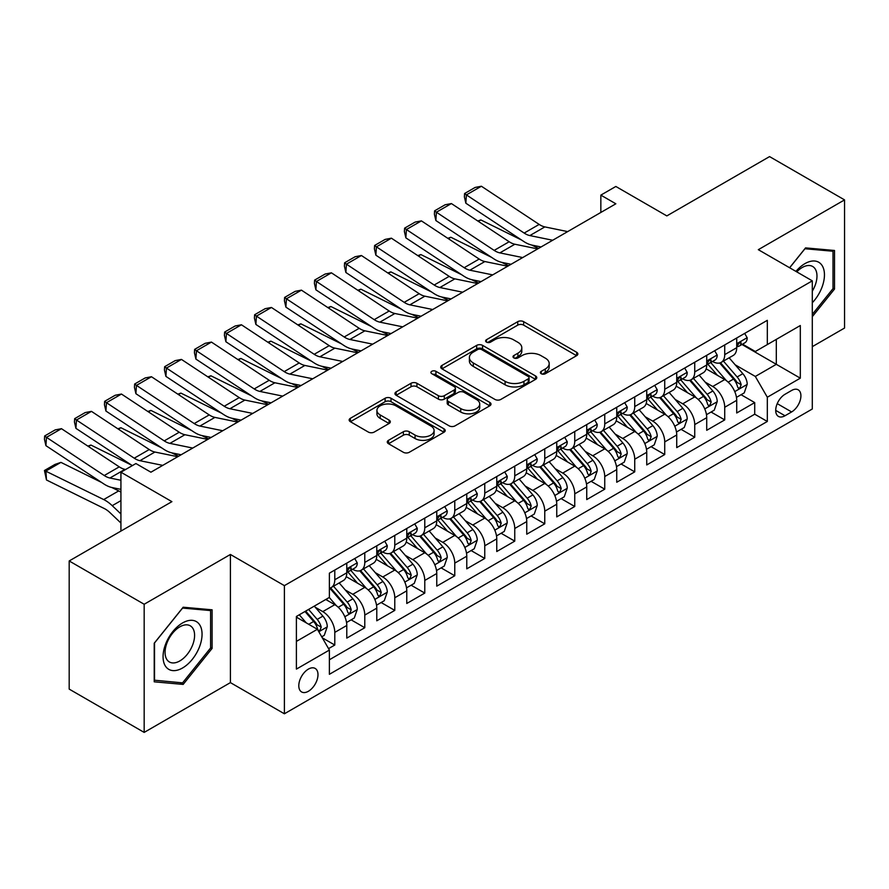 <?xml version="1.0" encoding="UTF-8"?>
<svg xmlns="http://www.w3.org/2000/svg" width="889" height="889" viewBox="0 0 889 889"><rect width="100%" height="100%" fill="white"/><g stroke="black" fill="none" stroke-linecap="round" stroke-linejoin="round"><path stroke-width="1.33" d="M541.234 373.724A2.911 1.678 0 0 0 545.357 373.724L576.639 355.656A4.167 2.4 0 0 0 577.861 353.966A4.167 2.4 0 0 0 576.639 352.266L523.643 321.662A4.167 2.4 0 0 0 517.754 321.662L486.472 339.72A2.911 1.678 0 0 0 485.616 340.92A2.911 1.678 0 0 0 486.472 342.109A2.911 1.678 0 0 0 490.595 342.109L494.64 339.765A13.324 7.69 0 0 1 513.486 339.765L517.909 342.321A13.324 7.69 0 0 1 521.81 347.755A13.324 7.69 0 0 1 517.909 353.2L513.853 355.533A2.911 1.678 0 0 0 512.997 356.722A2.911 1.678 0 0 0 513.853 357.911A2.911 1.678 0 0 0 517.976 357.911L522.021 355.578A13.324 7.69 0 0 1 540.868 355.578L545.279 358.123A13.324 7.69 0 0 1 549.191 363.568A13.324 7.69 0 0 1 545.279 369.002L541.234 371.346A2.911 1.678 0 0 0 540.379 372.535A2.911 1.678 0 0 0 541.234 373.724L541.234 371.346M308.394 691.275A13.579 7.834 120 0 0 317.262 679.307A13.579 7.834 120 0 0 315.184 668.439A13.579 7.834 120 0 0 308.394 669.106A13.579 7.834 120 0 0 299.526 681.063A13.579 7.834 120 0 0 301.604 691.942A13.579 7.834 120 0 0 308.394 691.275M388.504 440.311A4.167 2.4 0 0 0 387.282 442.011A4.167 2.4 0 0 0 388.504 443.711L403.373 452.29A4.167 2.4 0 0 0 409.262 452.29L444 432.243A4.167 2.4 0 0 0 445.222 430.543A4.167 2.4 0 0 0 444 428.842L391.004 398.239A4.167 2.4 0 0 0 385.126 398.239L350.377 418.297A4.167 2.4 0 0 0 349.155 419.997A4.167 2.4 0 0 0 350.377 421.697L368.335 432.065A4.167 2.4 0 0 0 374.225 432.065L389.093 423.486A4.167 2.4 0 0 0 390.315 421.786A4.167 2.4 0 0 0 389.093 420.086L380.192 414.941A11.135 6.434 0 0 1 376.925 410.396A11.135 6.434 0 0 1 383.804 404.451A11.135 6.434 0 0 1 395.938 405.851L430.832 425.987A11.135 6.434 0 0 1 434.088 430.543A11.135 6.434 0 0 1 427.22 436.477A11.135 6.434 0 0 1 415.074 435.088L409.262 431.732A4.167 2.4 0 0 0 403.373 431.732L388.504 440.311L388.504 443.711M812.302 346.654L844.55 328.041L844.55 199.892L769.563 156.597L666.828 215.905L615.844 186.468L600.842 195.124L615.844 203.792L150.919 472.203L135.917 463.547L120.926 472.203L120.926 531.089M144.174 604.253L144.174 732.403L230.407 682.619L230.407 554.469L144.174 604.253L69.186 560.959L171.91 501.652L120.926 472.203M230.407 554.469L284.391 585.64L812.302 280.846L812.302 408.996L284.391 713.789L284.391 585.64M844.55 199.892L758.317 249.676L812.302 280.846M494.94 399.428A4.167 2.4 0 0 0 500.829 399.428L535.567 379.37A4.167 2.4 0 0 0 536.789 377.669A4.167 2.4 0 0 0 535.567 375.969L482.571 345.377A4.167 2.4 0 0 0 476.682 345.377L441.944 365.435A4.167 2.4 0 0 0 440.722 367.135A4.167 2.4 0 0 0 441.944 368.835L494.94 399.428M432.954 374.347A2.911 1.678 0 0 1 435.91 374.758L435.91 371.302L489.783 402.406A4.167 2.4 0 0 1 491.006 404.106A4.167 2.4 0 0 1 489.783 405.806L455.046 425.864A4.167 2.4 0 0 1 449.156 425.864L396.161 395.272L396.161 391.871A4.167 2.4 0 0 0 394.938 393.571A4.167 2.4 0 0 0 396.161 395.272M396.161 391.871L411.029 383.281A4.167 2.4 0 0 1 416.919 383.281L438.41 395.694A4.167 2.4 0 0 0 444.3 395.694L454.157 389.993A4.167 2.4 0 0 0 455.379 388.293A4.167 2.4 0 0 0 454.157 386.593L431.787 373.68A2.911 1.678 0 0 1 430.932 372.491A2.911 1.678 0 0 1 432.732 370.935A2.911 1.678 0 0 1 435.91 371.302M144.174 732.403L69.186 689.108L69.186 560.959M328.563 648.626L334.786 645.036L322.34 637.846M315.262 607.265L322.785 611.61A16.969 9.801 60 0 1 334.786 632.39L346.788 625.467L346.788 638.113L364.779 627.723L351.133 619.844M345.254 589.952L352.789 594.297A16.969 9.801 60 0 1 364.779 615.077L376.78 608.154L376.78 620.789L394.783 610.399L381.125 602.52M375.247 572.627L382.781 576.983A16.969 9.801 60 0 1 394.783 597.764L406.773 590.829L406.773 603.475L424.775 593.085L411.129 585.206M405.24 555.314L412.774 559.659A16.969 9.801 60 0 1 424.775 580.439L436.766 573.516L436.766 586.151L454.768 575.761L441.122 567.882M435.243 538.001L442.766 542.346A16.969 9.801 60 0 1 454.768 563.126L466.769 556.203L466.769 568.838L484.761 558.448L471.114 550.569M465.236 520.676L472.759 525.021A16.969 9.801 60 0 1 484.761 545.802L496.762 538.878L496.762 551.524L514.753 541.134L501.107 533.256M495.229 503.363L502.763 507.708A16.969 9.801 60 0 1 514.753 528.488L526.755 521.565L526.755 534.2L544.757 523.81L531.1 515.931M525.221 486.039L532.755 490.395A16.969 9.801 60 0 1 544.757 511.175L556.747 504.241L556.747 516.887L574.75 506.497L561.103 498.618M555.214 468.725L562.748 473.07A16.969 9.801 60 0 1 574.75 493.851L586.74 486.928L586.74 499.574L604.742 489.183L591.096 481.305M585.218 451.412L592.741 455.757A16.969 9.801 60 0 1 604.742 476.537L616.744 469.614L616.744 482.249L634.735 471.859L621.089 463.98M615.21 434.088L622.733 438.444A16.969 9.801 60 0 1 634.735 459.224L646.736 452.29L646.736 464.936L664.728 454.546L651.081 446.667M645.203 416.774L652.737 421.119A16.969 9.801 60 0 1 664.728 441.9L676.729 434.977L676.729 447.623L694.731 437.232L681.074 429.343M675.196 399.461L682.73 403.806A16.969 9.801 60 0 1 694.731 424.586L706.722 417.663L706.722 430.298L724.724 419.908L724.724 407.273A16.969 9.801 -120 0 0 712.722 386.482L705.188 382.137M711.078 412.029L724.724 419.908M346.788 625.467A16.969 9.801 -120 0 0 334.786 604.687L325.785 599.486M376.78 608.154A16.969 9.801 -120 0 0 364.779 587.373L346.232 576.661M406.773 590.829A16.969 9.801 -120 0 0 394.783 570.049L376.225 559.337M436.766 573.516A16.969 9.801 -120 0 0 424.775 552.736L406.217 542.023M466.769 556.203A16.969 9.801 -120 0 0 454.768 535.411L436.221 524.71M496.762 538.878A16.969 9.801 -120 0 0 484.761 518.098L466.214 507.386M526.755 521.565A16.969 9.801 -120 0 0 514.753 500.785L496.206 490.072M556.747 504.241A16.969 9.801 -120 0 0 544.757 483.46L526.199 472.759M586.74 486.928A16.969 9.801 -120 0 0 574.75 466.147L556.192 455.435M616.744 469.614A16.969 9.801 -120 0 0 604.742 448.834L586.195 438.121M646.736 452.29A16.969 9.801 -120 0 0 634.735 431.509L616.188 420.808M676.729 434.977A16.969 9.801 -120 0 0 664.728 414.196L646.181 403.484M706.722 417.663A16.969 9.801 -120 0 0 694.731 396.883L676.173 386.17M791.61 390.471L785.009 394.283A13.146 7.59 120 0 0 776.419 405.873A13.146 7.59 120 0 0 778.431 416.408A13.146 7.59 120 0 0 785.009 415.752L791.61 411.94A13.146 7.59 120 0 0 800.2 400.361A13.146 7.59 120 0 0 798.189 389.815A13.146 7.59 120 0 0 791.61 390.471M296.393 641.402L317.395 629.279L329.386 650.059L329.386 674.307L767.318 421.464L767.318 397.227L755.317 376.447L735.192 364.823M329.386 650.059L296.393 669.106L296.393 616.466L329.386 597.408L329.386 573.172L767.318 320.329L767.318 344.576L800.311 325.53L800.311 378.169L767.318 397.227M352.633 569.271L352.789 569.36A16.969 9.801 60 0 0 361.267 570.193L373.269 563.27A16.969 9.801 -120 0 0 376.78 555.503L376.78 545.802M382.626 551.947L382.781 552.036A16.969 9.801 60 0 0 391.26 552.88L403.262 545.957A16.969 9.801 -120 0 0 406.773 538.189L406.773 528.488M412.618 534.633L412.774 534.722A16.969 9.801 60 0 0 421.253 535.567L433.254 528.633A16.969 9.801 -120 0 0 436.766 520.865L436.766 511.175M442.611 517.32L442.766 517.409A16.969 9.801 60 0 0 451.256 518.243L463.247 511.319A16.969 9.801 -120 0 0 466.769 503.552L466.769 493.851M472.604 499.996L472.759 500.085A16.969 9.801 60 0 0 481.249 500.929L493.251 494.006A16.969 9.801 -120 0 0 496.762 486.239L496.762 476.537M502.607 482.683L502.763 482.771A16.969 9.801 60 0 0 511.242 483.616L523.243 476.682A16.969 9.801 -120 0 0 526.755 468.914L526.755 459.224M532.6 465.358L532.755 465.458A16.969 9.801 60 0 0 541.234 466.292L553.236 459.369A16.969 9.801 -120 0 0 556.747 451.601L556.747 441.9M562.593 448.045L562.748 448.134A16.969 9.801 60 0 0 571.227 448.978L583.228 442.055A16.969 9.801 -120 0 0 586.74 434.288L586.74 424.586M592.585 430.732L592.741 430.821A16.969 9.801 60 0 0 601.231 431.654L613.221 424.731A16.969 9.801 -120 0 0 616.744 416.963L616.744 407.262M622.578 413.407L622.733 413.507A16.969 9.801 60 0 0 631.223 414.341L643.225 407.418A16.969 9.801 -120 0 0 646.736 399.65L646.736 389.949M652.57 396.094L652.737 396.183A16.969 9.801 60 0 0 661.216 397.027L673.217 390.093A16.969 9.801 -120 0 0 676.729 382.326L676.729 372.635M682.574 378.781L682.73 378.87A16.969 9.801 60 0 0 691.209 379.703L703.21 372.78A16.969 9.801 -120 0 0 706.722 365.012L706.722 355.311M329.386 659.76L754.717 414.196L754.717 402.595L736.714 412.985L736.714 400.339A16.969 9.801 -120 0 0 724.724 379.559L706.166 368.846M712.567 361.456L712.722 361.545A16.969 9.801 -120 0 0 721.201 362.39A16.969 9.801 -120 0 0 724.724 354.622L724.724 344.921M721.201 362.39L733.203 355.467A16.969 9.801 -120 0 0 736.714 347.699L736.714 337.998M334.786 570.049L334.786 579.75A16.969 9.801 60 0 1 331.275 587.518A16.969 9.801 60 0 1 329.386 588.207M331.275 587.518L343.276 580.584A16.969 9.801 -120 0 0 346.788 572.816L346.788 563.126M364.779 552.736L364.779 562.426A16.969 9.801 60 0 1 361.267 570.193M394.783 535.411L394.783 545.113A16.969 9.801 60 0 1 391.26 552.88M424.775 518.098L424.775 527.799A16.969 9.801 60 0 1 421.253 535.567M454.768 500.785L454.768 510.475A16.969 9.801 60 0 1 451.256 518.243M484.761 483.46L484.761 493.162A16.969 9.801 60 0 1 481.249 500.929M514.753 466.147L514.753 475.848A16.969 9.801 60 0 1 511.242 483.616M544.757 448.834L544.757 458.524A16.969 9.801 60 0 1 541.234 466.292M574.75 431.509L574.75 441.211A16.969 9.801 60 0 1 571.227 448.978M604.742 414.196L604.742 423.897A16.969 9.801 60 0 1 601.231 431.654M634.735 396.872L634.735 406.573A16.969 9.801 60 0 1 631.223 414.341M664.728 379.559L664.728 389.26A16.969 9.801 60 0 1 661.216 397.027M694.731 362.245L694.731 371.935A16.969 9.801 60 0 1 691.209 379.703M694.731 424.586L694.731 437.232M664.728 441.9L664.728 454.546M634.735 459.224L634.735 471.859M604.742 476.537L604.742 489.183M574.75 493.851L574.75 506.497M544.757 511.175L544.757 523.81M514.753 528.488L514.753 541.134M484.761 545.802L484.761 558.448M454.768 563.126L454.768 575.761M424.775 580.439L424.775 593.085M394.783 597.764L394.783 610.399M364.779 615.077L364.779 627.723M334.786 632.39L334.786 645.036M317.395 629.279L296.393 617.155M755.317 376.447L776.308 364.323L776.308 339.387L800.311 325.53M741.959 344.488L800.311 378.169M742.559 344.143L755.317 351.511L767.318 344.576M230.407 682.619L284.391 713.789M600.842 195.124L600.842 212.449M741.07 394.716L754.717 402.595M754.717 414.196L767.318 421.464M812.302 316.673L834.504 289.069L834.504 250.476L805.556 247.887L789.599 267.745M154.219 681.819L183.167 684.408L212.104 648.403L212.104 609.81L183.167 607.22L154.219 643.225L154.219 681.819M833.004 288.203L834.504 289.069M210.604 647.536L212.104 648.403M180.1 682.641L183.167 684.408M542.401 374.136L545.279 372.469A13.324 7.69 0 0 0 549.191 367.024L549.191 363.568M521.81 347.755L521.81 351.222A13.324 7.69 0 0 1 517.909 356.656L515.02 358.323M576.583 355.689L523.643 325.13A4.167 2.4 0 0 0 517.754 325.13L487.639 342.521M535.511 379.403L482.571 348.844A4.167 2.4 0 0 0 476.682 348.844L442 368.868M528.21 378.858A2.911 1.678 0 0 0 529.066 377.669A2.911 1.678 0 0 0 528.21 376.48L481.694 349.621A2.911 1.678 0 0 0 477.571 349.621L473.304 352.088A13.324 7.69 0 0 0 469.392 357.534A13.324 7.69 0 0 0 473.304 362.968L505.096 381.325A13.324 7.69 0 0 0 523.943 381.325L528.21 378.858L528.21 382.326A2.911 1.678 0 0 0 529.066 381.137L529.066 377.669M469.392 357.534L469.392 360.99A13.324 7.69 0 0 0 473.304 366.435L473.304 362.968M528.21 382.326L523.943 384.793A13.324 7.69 0 0 1 505.096 384.793L473.304 366.435M396.216 395.294L411.029 386.748L411.029 383.281M455.379 388.293L455.379 391.76A4.167 2.4 0 0 1 454.157 393.46L444.3 399.15A4.167 2.4 0 0 1 438.41 399.15L416.919 386.748A4.167 2.4 0 0 0 411.029 386.748M435.91 374.758L489.728 405.84M460.713 408.562A11.135 6.434 0 0 0 472.848 409.962A11.135 6.434 0 0 0 479.727 404.017A11.135 6.434 0 0 0 476.46 399.472L464.169 392.371A4.167 2.4 0 0 0 458.279 392.371L448.423 398.072A4.167 2.4 0 0 0 447.2 399.772A4.167 2.4 0 0 0 448.423 401.472L460.713 408.562L460.713 412.029A11.135 6.434 0 0 0 472.848 413.429A11.135 6.434 0 0 0 479.727 407.484L479.727 404.017M447.2 399.772L447.2 403.239A4.167 2.4 0 0 0 448.423 404.94L448.423 401.472M460.713 412.029L448.423 404.94M434.088 430.543L434.088 433.999A11.135 6.434 0 0 1 427.22 439.944A11.135 6.434 0 0 1 415.074 438.544L409.262 435.188A4.167 2.4 0 0 0 403.373 435.188L388.56 443.744M376.925 410.396L376.925 413.863A11.135 6.434 0 0 0 380.192 418.408L380.192 414.941M389.038 423.52L380.192 418.408M443.944 432.265L391.004 401.706A4.167 2.4 0 0 0 385.126 401.706L350.433 421.73M736.47 397.372L744.215 392.894L747.216 384.237A11.246 6.49 -120 0 0 742.837 373.68L729.136 357.811M477.782 220.994L480.849 219.927L521.576 240.041M531.689 245.031L538.534 248.42M726.391 380.659L710.722 362.523M717.479 375.38L708.389 364.846A26.937 15.546 -120 0 0 707.544 363.912M719.679 363.001L733.536 379.047A11.246 6.49 60 0 1 737.548 386.793L738.37 388.126L739.881 387.915L741.148 384.715A11.246 6.49 -120 0 0 737.137 376.969L723.435 361.101M720.49 362.734L735.392 379.981A5.723 3.312 60 0 1 736.825 382.226L741.148 384.715M480.849 219.927L478.36 221.372M552.68 240.252L529.855 235.574A21.214 12.246 60 0 1 524.177 233.074L466.392 194.891L465.858 203.214L523.632 241.397A31.815 18.369 -120 0 0 532.155 245.142L541.057 246.964M744.671 333.408L747.216 337.82A11.246 6.49 60 0 1 744.893 342.798L739.192 346.088A11.246 6.49 -120 0 0 741.148 343.498L740.915 342.498M567.682 231.596L544.857 226.906A21.214 12.246 60 0 1 539.167 224.417L481.394 186.234L466.392 194.891L464.591 193.524L475.093 187.457L481.394 186.234M737.092 346.61L737.137 346.61A11.246 6.49 -120 0 0 739.192 346.088M739.692 342.665L741.148 343.498C740.437 341.809 739.237 342.498 737.548 345.577A11.246 6.49 60 0 1 736.714 347.177M465.858 203.214L464.38 196.858L464.591 193.524M812.302 302.738A27.57 15.924 120 0 0 824.092 270.767A27.57 15.924 120 0 0 804.956 263.622A27.57 15.924 120 0 0 795.922 271.389M812.302 291.181A20.88 12.057 120 0 0 812.657 266.478A20.88 12.057 120 0 0 802.222 267.511A20.88 12.057 120 0 0 796.755 271.878M789.654 267.778L804.956 248.742L833.004 251.243L833.004 288.636L812.302 314.384M831.148 250.176L833.004 251.243M199.447 646.981A27.57 15.924 120 0 0 192.313 620.344A27.57 15.924 120 0 0 165.676 643.958A27.57 15.924 120 0 0 172.81 670.595A27.57 15.924 120 0 0 199.447 646.981M192.613 645.036A20.88 12.057 120 0 0 190.268 625.812A20.88 12.057 120 0 0 167.043 642.747A20.88 12.057 120 0 0 169.388 661.972A20.88 12.057 120 0 0 192.613 645.036M154.519 680.352L154.519 642.958L182.567 608.076L210.604 610.576L210.604 647.97L182.567 682.863L154.219 680.185M208.748 609.51L210.604 610.576M706.466 414.685L714.223 410.207L717.223 401.55A11.246 6.49 -120 0 0 712.845 390.993L699.143 375.136M447.789 238.308L450.856 237.252L491.584 257.354M501.696 262.355L508.541 265.733M696.398 397.972L680.73 379.836M687.475 392.694L678.385 382.17A26.937 15.546 -120 0 0 677.551 381.225M689.686 380.314L703.543 396.372A11.246 6.49 60 0 1 707.555 404.106L708.366 405.44L709.889 405.228L711.156 402.028A11.246 6.49 -120 0 0 707.144 394.294L693.442 378.425M690.497 380.059L705.388 397.305A5.723 3.312 60 0 1 706.833 399.539L711.156 402.028M450.856 237.252L448.367 238.685M676.473 432.01L684.23 427.531L687.23 418.875A11.246 6.49 -120 0 0 682.852 408.318L669.139 392.449M417.797 255.621L420.864 254.565L461.58 274.679M471.692 279.668L478.549 283.058M666.394 415.296L650.737 397.161M657.482 410.007L648.392 399.483A26.937 15.546 -120 0 0 647.559 398.55M659.694 397.639L673.551 413.685A11.246 6.49 60 0 1 677.562 421.43L678.374 422.764L679.896 422.542L681.152 419.352A11.246 6.49 -120 0 0 677.151 411.607L663.45 395.738M660.505 397.372L675.396 414.618A5.723 3.312 60 0 1 676.84 416.852L681.152 419.352M420.864 254.565L418.375 256.01M646.481 449.323L654.237 444.844L657.227 436.188A11.246 6.49 -120 0 0 652.848 425.631L639.147 409.762M387.804 272.945L390.871 271.89L431.587 291.992M441.7 296.982L448.556 300.371M636.402 432.61L620.744 414.474M627.49 427.331L618.4 416.808A26.937 15.546 -120 0 0 617.566 415.863M629.69 414.952L643.558 430.998A11.246 6.49 60 0 1 647.559 438.744L648.381 440.077L649.903 439.866L651.159 436.666A11.246 6.49 -120 0 0 647.159 428.92L633.446 413.052M630.512 414.685L645.403 431.932A5.723 3.312 60 0 1 646.848 434.176L651.159 436.666M390.871 271.89L388.371 273.323M616.488 466.636L624.234 462.169L627.234 453.501A11.246 6.49 -120 0 0 622.856 442.955L609.154 427.087M357.8 290.259L360.878 289.203L401.595 309.316M411.707 314.306L418.552 317.684M606.409 449.923L590.741 431.787M597.497 444.644L588.407 434.121A26.937 15.546 -120 0 0 587.573 433.187M599.697 432.265L613.566 448.323A11.246 6.49 60 0 1 617.566 456.057L618.388 457.391L619.9 457.179L621.167 453.979A11.246 6.49 -120 0 0 617.155 446.245L603.453 430.376M600.508 432.01L615.41 449.256A5.723 3.312 60 0 1 616.855 451.49L621.167 453.979M360.878 289.203L358.378 290.636M522.688 257.566L499.862 252.887A21.214 12.246 60 0 1 494.173 250.398L436.399 212.215L435.866 220.539L493.639 258.721A31.815 18.369 -120 0 0 502.163 262.455L511.064 264.277M714.667 350.722L717.223 355.144A11.246 6.49 60 0 1 714.889 360.112L709.2 363.401A11.246 6.49 -120 0 0 711.156 360.812L710.911 359.823M537.689 248.909L514.864 244.231A21.214 12.246 60 0 1 509.175 241.741L451.401 203.559L436.399 212.215L434.599 210.837L445.1 204.781L451.401 203.559M707.099 363.934L707.144 363.934A11.246 6.49 -120 0 0 709.2 363.401M709.7 359.978L711.156 360.812C710.444 359.123 709.244 359.812 707.555 362.89A11.246 6.49 60 0 1 706.722 364.49M435.866 220.539L434.388 214.171L434.599 210.837M492.695 274.89L469.87 270.2A21.214 12.246 60 0 1 464.18 267.711L406.406 229.529L405.862 237.852L463.647 276.035A31.815 18.369 -120 0 0 472.17 279.768L481.071 281.602M684.674 368.046L687.23 372.458A11.246 6.49 60 0 1 684.897 377.436L679.196 380.725A11.246 6.49 -120 0 0 681.152 378.136L680.918 377.136M507.686 266.222L484.861 261.544A21.214 12.246 60 0 1 479.182 259.055L421.408 220.872L406.406 229.529L404.606 228.162L415.107 222.094L421.408 220.872M677.107 381.248L677.151 381.248A11.246 6.49 -120 0 0 679.196 380.725M679.707 377.292L681.152 378.136C680.452 376.436 679.252 377.136 677.562 380.214A11.246 6.49 60 0 1 676.729 381.814M405.862 237.852L404.384 231.484L404.606 228.162M462.702 292.203L439.877 287.525A21.214 12.246 60 0 1 434.188 285.025L376.414 246.842L375.869 255.176L433.643 293.359A31.815 18.369 -120 0 0 442.177 297.093L451.067 298.915M654.682 385.359L657.227 389.771A11.246 6.49 60 0 1 654.904 394.749L649.203 398.039A11.246 6.49 -120 0 0 651.159 395.449L650.926 394.449M477.693 283.547L454.868 278.857A21.214 12.246 60 0 1 449.189 276.368L391.404 238.185L376.414 246.842L374.613 245.475L385.104 239.419L391.404 238.185M647.114 398.572L647.159 398.561A11.246 6.49 -120 0 0 649.203 398.039M649.715 394.616L651.159 395.449C650.459 393.76 649.259 394.449 647.559 397.527A11.246 6.49 60 0 1 646.736 399.128M375.869 255.176L374.391 248.809L374.613 245.475M432.699 309.516L409.873 304.838A21.214 12.246 60 0 1 404.195 302.349L346.421 264.166L345.877 272.49L403.65 310.672A31.815 18.369 -120 0 0 412.174 314.406L421.075 316.228M624.689 402.673L627.234 407.095A11.246 6.49 60 0 1 624.911 412.063L619.211 415.352A11.246 6.49 -120 0 0 621.167 412.763L620.933 411.774M447.7 300.86L424.875 296.181A21.214 12.246 60 0 1 419.186 293.692L361.412 255.51L346.421 264.166L344.61 262.788L355.111 256.732L361.412 255.51M617.11 415.885L617.155 415.885A11.246 6.49 -120 0 0 619.211 415.352M619.711 411.929L621.167 412.763C620.455 411.074 619.255 411.763 617.566 414.841A11.246 6.49 60 0 1 616.744 416.441M345.877 272.49L344.399 266.122L344.61 262.788M586.496 483.96L594.241 479.482L597.241 470.826A11.246 6.49 -120 0 0 592.863 460.269L579.161 444.4M327.808 307.583L330.875 306.516L371.602 326.63M381.714 331.619L388.56 335.009M576.416 467.247L560.748 449.112M567.504 461.958L558.414 451.434A26.937 15.546 -120 0 0 557.57 450.501M569.705 449.59L583.562 465.636A11.246 6.49 60 0 1 587.573 473.381L588.396 474.715L589.907 474.493L591.174 471.303A11.246 6.49 -120 0 0 587.162 463.558L573.461 447.689M570.516 449.323L585.418 466.569A5.723 3.312 60 0 1 586.851 468.814L591.174 471.303M330.875 306.516L328.385 307.961M402.706 326.841L379.881 322.151A21.214 12.246 60 0 1 374.202 319.662L316.417 281.48L315.884 289.803L373.658 327.985A31.815 18.369 -120 0 0 382.181 331.73L391.082 333.553M594.697 419.997L597.241 424.409A11.246 6.49 60 0 1 594.919 429.387L589.218 432.676A11.246 6.49 -120 0 0 591.174 430.087L590.941 429.087M417.708 318.184L394.883 313.495A21.214 12.246 60 0 1 389.193 311.006L331.419 272.823L316.417 281.48L314.617 280.113L325.118 274.045L331.419 272.823M587.118 433.199L587.162 433.199A11.246 6.49 -120 0 0 589.218 432.676M589.718 429.243L591.174 430.087C590.463 428.387 589.263 429.087 587.573 432.165A11.246 6.49 60 0 1 586.74 433.765M315.884 289.803L314.406 283.435L314.617 280.113M556.492 501.274L564.248 496.795L567.249 488.139A11.246 6.49 -120 0 0 562.87 477.582L549.169 461.713M297.815 324.896L300.882 323.84L341.609 343.943M351.722 348.944L358.567 352.322M546.424 484.561L530.755 466.425M537.501 479.282L528.41 468.759A26.937 15.546 -120 0 0 527.577 467.814M539.712 466.903L553.569 482.949A11.246 6.49 60 0 1 557.581 490.695L558.392 492.028L559.914 491.817L561.181 488.617A11.246 6.49 -120 0 0 557.17 480.871L543.468 465.003M540.523 466.647L555.414 483.883A5.723 3.312 60 0 1 556.858 486.127L561.181 488.617M300.882 323.84L298.393 325.274M372.713 344.154L349.888 339.476A21.214 12.246 60 0 1 344.199 336.987L286.425 298.804L285.891 307.127L343.665 345.31A31.815 18.369 -120 0 0 352.188 349.044L361.09 350.866M564.693 437.31L567.249 441.733A11.246 6.49 60 0 1 564.915 446.7L559.225 449.99A11.246 6.49 -120 0 0 561.181 447.4L560.937 446.4M387.715 335.497L364.89 330.819A21.214 12.246 60 0 1 359.2 328.319L301.427 290.136L286.425 298.804L284.624 297.426L295.126 291.37L301.427 290.136M557.125 450.523L557.17 450.523A11.246 6.49 -120 0 0 559.225 449.99M559.726 446.567L561.181 447.4C560.47 445.711 559.27 446.4 557.581 449.478A11.246 6.49 60 0 1 556.747 451.079M285.891 307.127L284.413 300.76L284.624 297.426M526.499 518.587L534.256 514.12L537.256 505.452A11.246 6.49 -120 0 0 532.878 494.906L519.165 479.038M267.822 342.209L270.889 341.154L311.606 361.267M321.718 366.257L328.574 369.635M516.42 501.874L500.763 483.738M507.508 496.595L498.418 486.072A26.937 15.546 -120 0 0 497.584 485.138M509.719 484.216L523.577 500.274A11.246 6.49 60 0 1 527.588 508.019L528.399 509.341L529.922 509.13L531.178 505.941A11.246 6.49 -120 0 0 527.177 498.196L513.475 482.327M510.53 483.96L525.421 501.207A5.723 3.312 60 0 1 526.866 503.441L531.178 505.941M270.889 341.154L268.4 342.598M342.721 361.467L319.896 356.789A21.214 12.246 60 0 1 314.206 354.3L256.432 316.117L255.888 324.441L313.673 362.623A31.815 18.369 -120 0 0 322.196 366.357L331.097 368.19M534.7 454.635L537.256 459.046A11.246 6.49 60 0 1 534.922 464.014L529.222 467.314A11.246 6.49 -120 0 0 531.178 464.725L530.944 463.725M357.711 352.811L334.886 348.132A21.214 12.246 60 0 1 329.208 345.643L271.434 307.461L256.432 316.117L254.632 314.739L265.133 308.683L271.434 307.461M527.133 467.836L527.177 467.836A11.246 6.49 -120 0 0 529.222 467.314M529.733 463.88L531.178 464.725C530.477 463.025 529.277 463.725 527.588 466.803A11.246 6.49 60 0 1 526.755 468.403M255.888 324.441L254.41 318.073L254.632 314.739M496.507 535.911L504.263 531.433L507.252 522.776A11.246 6.49 -120 0 0 502.874 512.22L489.172 496.351M237.83 359.534L240.897 358.467L281.613 378.581M291.725 383.57L298.582 386.959M486.427 519.198L470.77 501.063M477.515 513.92L468.425 503.385A26.937 15.546 -120 0 0 467.592 502.452M479.716 501.54L493.584 517.587A11.246 6.49 60 0 1 497.584 525.332L498.407 526.666L499.929 526.455L501.185 523.254A11.246 6.49 -120 0 0 497.184 515.509L483.472 499.64M480.538 501.274L495.429 518.52A5.723 3.312 60 0 1 496.873 520.765L501.185 523.254M240.897 358.467L238.396 359.912M312.728 378.792L289.903 374.102A21.214 12.246 60 0 1 284.213 371.613L226.439 333.431L225.895 341.754L283.669 379.936A31.815 18.369 -120 0 0 292.203 383.681L301.093 385.504M504.708 471.948L507.252 476.36A11.246 6.49 60 0 1 504.93 481.338L499.229 484.627A11.246 6.49 -120 0 0 501.185 482.038L500.952 481.038M327.719 370.135L304.894 365.446A21.214 12.246 60 0 1 299.215 362.956L241.43 324.774L226.439 333.431L224.639 332.064L235.129 325.996L241.43 324.774M497.14 485.15L497.184 485.15A11.246 6.49 -120 0 0 499.229 484.627M499.74 481.205L501.185 482.038C500.485 480.349 499.285 481.038 497.584 484.116A11.246 6.49 60 0 1 496.762 485.716M225.895 341.754L224.417 335.386L224.639 332.064M466.514 553.225L474.259 548.746L477.26 540.09A11.246 6.49 -120 0 0 472.881 529.533L459.18 513.664M207.826 376.847L210.904 375.791L251.62 395.894M261.733 400.895L268.578 404.273M456.435 536.512L440.766 518.376M447.523 531.233L438.433 520.71A26.937 15.546 -120 0 0 437.599 519.765M449.723 518.854L463.591 534.9A11.246 6.49 60 0 1 467.592 542.646L468.414 543.979L469.925 543.768L471.192 540.568A11.246 6.49 -120 0 0 467.181 532.822L453.479 516.965M450.534 518.598L465.436 535.834A5.723 3.312 60 0 1 466.881 538.078L471.192 540.568M210.904 375.791L208.404 377.225M282.724 396.105L259.899 391.427A21.214 12.246 60 0 1 254.221 388.938L196.447 350.755L195.902 359.078L253.676 397.261A31.815 18.369 -120 0 0 262.199 400.995L271.101 402.817M474.715 489.261L477.26 493.684A11.246 6.49 60 0 1 474.937 498.651L469.236 501.941A11.246 6.49 -120 0 0 471.192 499.351L470.959 498.362M297.726 387.448L274.901 382.77A21.214 12.246 60 0 1 269.211 380.27L211.438 342.087L196.447 350.755L194.635 349.377L205.137 343.321L211.438 342.087M467.136 502.474L467.181 502.474A11.246 6.49 -120 0 0 469.236 501.941M469.736 498.518L471.192 499.351C470.481 497.662 469.292 498.351 467.592 501.429A11.246 6.49 60 0 1 466.769 503.03M195.902 359.078L194.424 352.711L194.635 349.377M436.521 570.538L444.267 566.071L447.267 557.414A11.246 6.49 -120 0 0 442.889 546.857L429.187 530.989M177.833 394.16L180.9 393.105L221.628 413.218M231.74 418.208L238.585 421.597M426.442 553.836L410.774 535.7M417.53 548.546L408.44 538.023A26.937 15.546 -120 0 0 407.595 537.089M419.73 536.178L433.588 552.225A11.246 6.49 60 0 1 437.599 559.97L438.421 561.303L439.933 561.081L441.2 557.892A11.246 6.49 -120 0 0 437.188 550.147L423.486 534.278M420.541 535.911L435.443 553.158A5.723 3.312 60 0 1 436.888 555.392L441.2 557.892M180.9 393.105L178.411 394.549M252.732 413.429L229.907 408.74A21.214 12.246 60 0 1 224.228 406.251L166.443 368.068L165.91 376.391L223.684 414.574A31.815 18.369 -120 0 0 232.207 418.308L241.108 420.141M444.722 506.586L447.267 510.997A11.246 6.49 60 0 1 444.945 515.976L439.244 519.265A11.246 6.49 -120 0 0 441.2 516.676L440.966 515.676M267.733 404.762L244.908 400.083A21.214 12.246 60 0 1 239.219 397.594L181.445 359.412L166.443 368.068L164.643 366.701L175.144 360.634L181.445 359.412M437.144 519.787L437.188 519.787A11.246 6.49 -120 0 0 439.244 519.265M439.744 515.831L441.2 516.676C440.488 514.975 439.288 515.676 437.599 518.754A11.246 6.49 60 0 1 436.766 520.354M165.91 376.391L164.432 370.024L164.643 366.701M406.529 587.862L414.274 583.384L417.274 574.727A11.246 6.49 -120 0 0 412.896 564.171L399.194 548.302M147.841 411.485L150.908 410.418L191.635 430.532M201.747 435.521L208.593 438.91M396.45 571.149L380.781 553.014M387.526 565.871L378.436 555.347A26.937 15.546 -120 0 0 377.603 554.403M389.738 553.491L403.595 569.538A11.246 6.49 60 0 1 407.607 577.283L408.418 578.617L409.94 578.406L411.207 575.205A11.246 6.49 -120 0 0 407.195 567.46L393.494 551.591M390.549 553.225L405.44 570.471A5.723 3.312 60 0 1 406.884 572.716L411.207 575.205M150.908 410.418L148.419 411.863M222.739 430.743L199.914 426.064A21.214 12.246 60 0 1 194.224 423.564L136.45 385.382L135.917 393.705L193.691 431.887A31.815 18.369 -120 0 0 202.214 435.632L211.115 437.455M414.719 523.899L417.274 528.31A11.246 6.49 60 0 1 414.941 533.289L409.251 536.578A11.246 6.49 -120 0 0 411.207 533.989L410.962 532.989M237.741 422.086L214.916 417.397A21.214 12.246 60 0 1 209.226 414.907L151.452 376.725L136.45 385.382L134.65 384.015L145.151 377.958L151.452 376.725M407.151 537.1L407.195 537.1A11.246 6.49 -120 0 0 409.251 536.578M409.751 533.156L411.207 533.989C410.496 532.3 409.296 532.989 407.607 536.067A11.246 6.49 60 0 1 406.773 537.667M135.917 393.705L134.439 387.348L134.65 384.015M376.525 605.176L384.281 600.708L387.282 592.041A11.246 6.49 -120 0 0 382.903 581.484L369.191 565.626M117.848 428.798L120.915 427.742L161.631 447.856M171.744 452.845L178.6 456.224M366.446 588.462L350.788 570.327M357.534 583.184L348.444 572.66A26.937 15.546 -120 0 0 347.61 571.727M359.745 570.805L373.602 586.862A11.246 6.49 60 0 1 377.614 594.597L378.425 595.93L379.947 595.719L381.214 592.519A11.246 6.49 -120 0 0 377.203 584.784L363.501 568.916M360.556 570.549L375.447 587.796A5.723 3.312 60 0 1 376.892 590.029L381.214 592.519M120.915 427.742L118.426 429.176M192.746 448.056L169.921 443.378A21.214 12.246 60 0 1 164.232 440.888L106.458 402.706L105.913 411.029L163.698 449.212A31.815 18.369 -120 0 0 172.222 452.946L181.123 454.768M384.726 541.212L387.282 545.635A11.246 6.49 60 0 1 384.948 550.602L379.247 553.891A11.246 6.49 -120 0 0 381.214 551.302L380.97 550.313M207.737 439.399L184.912 434.721A21.214 12.246 60 0 1 179.234 432.232L121.46 394.049L106.458 402.706L104.658 401.328L115.159 395.272L121.46 394.049M377.158 554.425L377.203 554.425A11.246 6.49 -120 0 0 379.247 553.891M379.759 550.469L381.214 551.302C380.503 549.613 379.303 550.302 377.614 553.38A11.246 6.49 60 0 1 376.78 554.98M105.913 411.029L104.435 404.662L104.658 401.328M346.532 622.5L354.289 618.022L357.278 609.365A11.246 6.49 -120 0 0 352.9 598.808L339.198 582.94M87.855 446.111L90.922 445.056L131.639 465.169M336.453 605.787L329.274 597.475M327.541 600.497L326.374 599.153M329.741 588.129L343.61 604.176A11.246 6.49 60 0 1 347.61 611.921L348.432 613.254L349.955 613.032L351.211 609.843A11.246 6.49 -120 0 0 347.21 602.097L333.497 586.229M330.564 587.862L345.454 605.109A5.723 3.312 60 0 1 346.899 607.354L351.211 609.843M90.922 445.056L88.422 446.5M162.754 465.38L139.929 460.691A21.214 12.246 60 0 1 134.239 458.202L76.465 420.019L75.921 428.342L132.328 465.625M150.497 471.959L151.119 472.092M354.733 558.536L357.278 562.948A11.246 6.49 60 0 1 354.955 567.927L349.255 571.216A11.246 6.49 -120 0 0 351.211 568.627L350.977 567.627M177.744 456.713L154.919 452.034A21.214 12.246 60 0 1 149.241 449.545L91.456 411.363L76.465 420.019L74.665 418.652L85.155 412.585L91.456 411.363M347.166 571.738L347.21 571.738A11.246 6.49 -120 0 0 349.255 571.216M349.766 567.782L351.211 568.627C350.51 566.926 349.31 567.627 347.61 570.705A11.246 6.49 60 0 1 346.788 572.305M75.921 428.342L74.443 421.975L74.665 418.652M321.74 636.813L324.285 635.335L327.285 626.678A11.246 6.49 -120 0 0 322.907 616.121L314.284 606.131M60.93 462.38L45.928 471.037L46.472 479.982L44.45 470.503L54.951 464.436L60.93 462.38L101.646 482.483M111.758 487.483L118.704 490.906A31.815 18.369 60 0 1 120.926 492.128M306.227 622.833L299.282 614.788M44.45 470.503L103.702 499.562A31.815 18.369 60 0 1 112.225 505.674L120.926 513.931M120.926 523.032L109.925 512.586A21.214 12.246 -120 0 0 104.246 508.519L46.472 479.982M297.548 617.822L296.393 616.488M304.983 611.499L313.617 621.489A11.246 6.49 60 0 1 317.617 629.234L318.44 630.568L319.951 630.357L321.218 627.156A11.246 6.49 -120 0 0 317.206 619.411L308.583 609.421M305.683 611.099L315.462 622.422A5.723 3.312 60 0 1 316.906 624.667L321.218 627.156M120.926 480.271L109.925 478.015A21.214 12.246 60 0 1 104.246 475.526L46.472 437.344L45.928 445.667L103.702 483.849A31.815 18.369 -120 0 0 112.225 487.583L120.926 489.361M125.616 469.492L124.927 469.359A21.214 12.246 60 0 1 119.248 466.858L61.463 428.676L46.472 437.344L44.661 435.966L55.162 429.909L61.463 428.676M45.928 445.667L44.45 439.299L44.661 435.966M322.785 611.61L334.786 604.687M352.789 594.297L364.779 587.373M382.781 576.983L394.783 570.049M412.774 559.659L424.775 552.736M442.766 542.346L454.768 535.411M472.759 525.021L484.761 518.098M502.763 507.708L514.753 500.785M532.755 490.395L544.757 483.46M562.748 473.07L574.75 466.147M592.741 455.757L604.742 448.834M622.733 438.444L634.735 431.509M652.737 421.119L664.728 414.196M682.73 403.806L694.731 396.883M712.722 386.482L724.724 379.559M724.724 354.622L736.714 347.699M334.786 579.75L346.788 572.816M364.779 562.426L376.78 555.503M394.783 545.113L406.773 538.189M424.775 527.799L436.766 520.865M454.768 510.475L466.769 503.552M484.761 493.162L496.762 486.239M514.753 475.848L526.755 468.914M544.757 458.524L556.747 451.601M574.75 441.211L586.74 434.288M604.742 423.897L616.744 416.963M634.735 406.573L646.736 399.65M664.728 389.26L676.729 382.326M694.731 371.935L706.722 365.012M724.724 407.273L736.714 400.339M777.23 403.639L791.61 411.94M775.708 410.385L785.009 415.752M545.279 372.469L545.279 369.002M513.853 357.911L513.853 355.533M517.909 356.656L517.909 353.2M486.472 342.109L486.472 339.72M517.754 325.13L517.754 321.662M523.643 325.13L523.643 321.662M576.639 355.656L576.639 352.266M441.944 368.835L441.944 365.435M476.682 348.844L476.682 345.377M482.571 348.844L482.571 345.377M535.567 379.37L535.567 375.969M505.096 384.793L505.096 381.325M523.943 384.793L523.943 381.325M416.919 386.748L416.919 383.281M438.41 399.15L438.41 395.694M444.3 399.15L444.3 395.694M454.157 393.46L454.157 389.993M489.783 405.806L489.783 402.406M403.373 435.188L403.373 431.732M409.262 435.188L409.262 431.732M415.074 438.544L415.074 435.088M389.093 423.486L389.093 420.086M350.377 421.697L350.377 418.297M385.126 401.706L385.126 398.239M391.004 401.706L391.004 398.239M444 432.243L444 428.842M734.747 391.604L747.138 384.448M737.137 376.969L742.837 373.68M728.18 382.148L733.536 379.047M747.138 337.698L736.714 343.71M529.855 235.574L544.857 226.906M524.177 233.074L539.167 224.417M704.755 408.918L717.145 401.772M707.144 394.294L712.845 390.993M698.187 399.461L703.543 396.372M674.762 426.242L687.153 419.086M677.151 411.607L682.852 408.318M668.184 416.774L673.551 413.685M644.769 443.555L657.16 436.399M647.159 428.92L652.848 425.631M638.191 434.099L643.558 430.998M614.777 460.88L627.167 453.723M617.155 446.245L622.856 442.955M608.198 451.412L613.566 448.323M717.145 355.011L706.722 361.034M499.862 252.887L514.864 244.231M494.173 250.398L509.175 241.741M687.153 372.324L676.729 378.347M469.87 270.2L484.861 261.544M464.18 267.711L479.182 259.055M657.16 389.649L646.736 395.661M439.877 287.525L454.868 278.857M434.188 285.025L449.189 276.368M627.167 406.962L616.744 412.985M409.873 304.838L424.875 296.181M404.195 302.349L419.186 293.692M584.773 478.193L597.164 471.037M587.162 463.558L592.863 460.269M578.206 468.736L583.562 465.636M597.164 424.286L586.74 430.298M379.881 322.151L394.883 313.495M374.202 319.662L389.193 311.006M554.78 495.506L567.171 488.361M557.17 480.871L562.87 477.582M548.213 486.05L553.569 482.949M567.171 441.6L556.747 447.612M349.888 339.476L364.89 330.819M344.199 336.987L359.2 328.319M524.788 512.831L537.178 505.674M527.177 498.196L532.878 494.906M518.209 503.363L523.577 500.274M537.178 458.913L526.755 464.936M319.896 356.789L334.886 348.132M314.206 354.3L329.208 345.643M494.795 530.144L507.186 522.988M497.184 515.509L502.874 512.22M488.217 520.687L493.584 517.587M507.186 476.237L496.762 482.249M289.903 374.102L304.894 365.446M284.213 371.613L299.215 362.956M464.803 547.457L477.193 540.312M467.181 532.822L472.881 529.533M458.224 538.001L463.591 534.9M477.193 493.551L466.769 499.574M259.899 391.427L274.901 382.77M254.221 388.938L269.211 380.27M434.799 564.782L447.189 557.625M437.188 550.147L442.889 546.857M428.231 555.314L433.588 552.225M447.189 510.864L436.766 516.887M229.907 408.74L244.908 400.083M224.228 406.251L239.219 397.594M404.806 582.095L417.197 574.939M407.195 567.46L412.896 564.171M398.239 572.638L403.595 569.538M417.197 528.188L406.773 534.2M199.914 426.064L214.916 417.397M194.224 423.564L209.226 414.907M374.814 599.419L387.204 592.263M377.203 584.784L382.903 581.484M368.235 589.952L373.602 586.862M387.204 545.502L376.78 551.524M169.921 443.378L184.912 434.721M164.232 440.888L179.234 432.232M344.821 616.733L357.211 609.576M347.21 602.097L352.9 598.808M338.242 607.265L343.61 604.176M357.211 562.826L346.788 568.838M139.929 460.691L154.919 452.034M134.239 458.202L149.241 449.545M318.818 631.746L327.219 626.901M317.206 619.411L322.907 616.121M308.761 624.289L313.617 621.489M118.704 490.906L103.702 499.562M120.926 500.651L112.225 505.674M109.925 478.015L124.927 469.359M104.246 475.526L119.248 466.858"/></g></svg>

